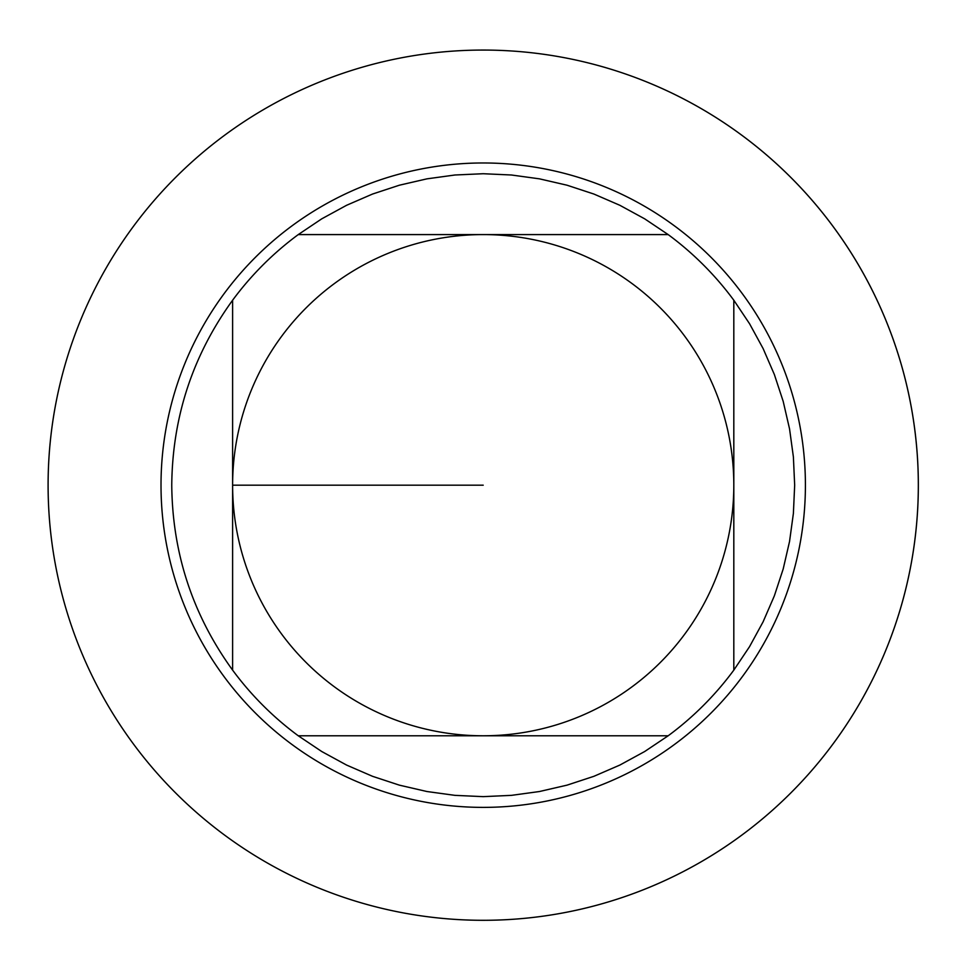 <?xml version="1.0" encoding="UTF-8"?>
<svg xmlns="http://www.w3.org/2000/svg" width="962" height="962" viewBox="0 0 962 962"><rect width="100%" height="100%" fill="white"/><g stroke="black" fill="none" stroke-linecap="round" stroke-linejoin="round"><path stroke-width="1.44" d="M668.169 234.584L644.672 218.831L619.853 205.291L593.903 194.047L567.039 185.209L539.478 178.848L511.459 175L483.213 173.725L454.966 175L426.948 178.848L399.386 185.209L372.534 194.047L346.585 205.291L321.753 218.831L298.268 234.584L668.169 234.584A311.46 311.46 0 0 1 733.814 300.228L733.814 670.129L749.554 646.644L763.106 621.813L774.35 595.863L783.188 568.999L789.549 541.45L793.385 513.431L794.672 485.185L793.385 456.926L789.549 428.908L783.188 401.358L774.35 374.495L763.106 348.545L749.554 323.725L733.814 300.228M298.268 735.786L321.753 751.526L346.585 765.067L372.534 776.31L399.386 785.148L426.948 791.522L454.966 795.358L483.213 796.644L511.459 795.358L539.478 791.522L567.039 785.148L593.903 776.31L619.853 765.067L644.672 751.526L668.169 735.786L298.268 735.786A311.46 311.46 0 0 1 232.612 670.129L232.612 300.228C192.677 355.411 172.39 417.063 171.753 485.185C172.39 553.294 192.677 614.946 232.612 670.129M232.612 485.185A250.601 250.601 0 0 1 483.213 234.584A250.601 250.601 0 0 1 733.814 485.185A250.601 250.601 0 0 1 483.213 735.786A250.601 250.601 0 0 1 232.612 485.185L483.213 485.185M232.612 300.228A311.46 311.46 0 0 1 298.268 234.584M733.814 670.129A311.46 311.46 0 0 1 668.169 735.786M483.213 50.06A435.113 435.113 0 0 1 918.325 485.185A435.113 435.113 0 0 1 483.213 920.297A435.113 435.113 0 0 1 48.1 485.185A435.113 435.113 0 0 1 483.213 50.06A435.113 435.113 0 0 1 860.04 702.741A435.113 435.113 0 0 1 106.397 702.741A435.113 435.113 0 0 1 483.213 50.06M161.015 485.185A322.198 322.198 0 0 1 483.213 162.975A322.198 322.198 0 0 1 805.41 485.185A322.198 322.198 0 0 1 483.213 807.383A322.198 322.198 0 0 1 161.015 485.185A322.198 322.198 0 0 1 483.213 162.975A322.198 322.198 0 0 1 805.41 485.185A322.198 322.198 0 0 1 483.213 807.383A322.198 322.198 0 0 1 161.015 485.185"/></g></svg>
